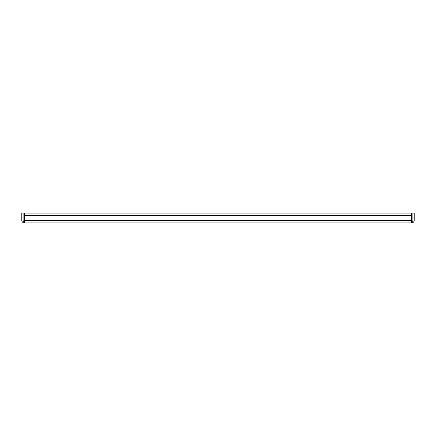 <?xml version="1.0" encoding="UTF-8"?>
<svg xmlns="http://www.w3.org/2000/svg" width="436" height="436" viewBox="0 0 436 436"><rect width="100%" height="100%" fill="white"/><g stroke="black" fill="none" stroke-linecap="round" stroke-linejoin="round"><path stroke-width="0.65" d="M24.421 222.916L24.421 213.084L411.579 213.084L411.579 222.916L24.421 222.916A2.621 2.621 0 0 1 21.8 220.294L21.8 213.084L23.108 213.084L23.108 220.294A1.308 1.308 0 0 0 24.421 221.602M411.579 222.916A2.621 2.621 0 0 0 414.2 220.294L414.2 217.019L412.892 217.019L412.892 220.294A1.308 1.308 0 0 1 411.579 221.602M412.892 217.019L412.892 213.084L414.2 213.084L414.2 217.019M407.649 213.084L411.579 213.084M411.579 215.706L24.421 215.706M24.421 220.294L411.579 220.294M23.108 217.019L21.8 217.019"/></g></svg>
